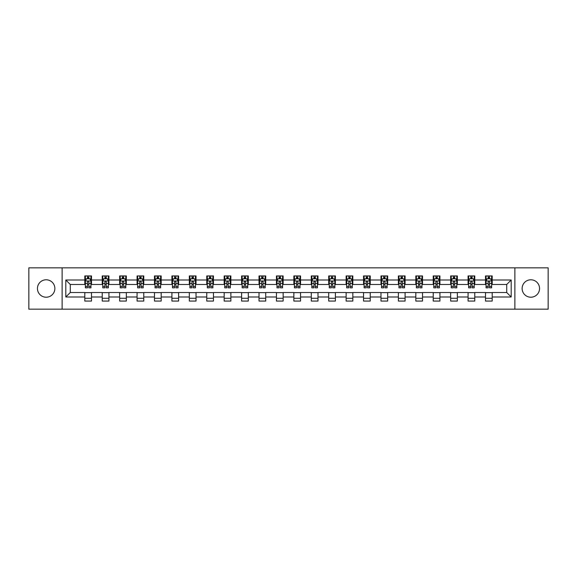 <?xml version="1.0" encoding="UTF-8"?>
<svg xmlns="http://www.w3.org/2000/svg" width="577" height="577" viewBox="0 0 577 577"><rect width="100%" height="100%" fill="white"/><g stroke="black" fill="none" stroke-linecap="round" stroke-linejoin="round"><path stroke-width="0.87" d="M530.84 279.787A8.713 8.713 0 0 0 522.127 288.5A8.713 8.713 0 0 0 530.84 297.213A8.713 8.713 0 0 0 539.553 288.5A8.713 8.713 0 0 0 530.84 279.787M46.16 279.787A8.713 8.713 0 0 0 37.447 288.5A8.713 8.713 0 0 0 46.16 297.213A8.713 8.713 0 0 0 54.873 288.5A8.713 8.713 0 0 0 46.16 279.787M514.872 309.164L548.15 309.164L548.15 267.836L514.872 267.836L514.872 309.164L62.128 309.164L62.128 267.836L28.85 267.836L28.85 309.164L62.128 309.164M514.872 267.836L62.128 267.836M492.203 280.011L492.203 275.936L485.502 275.936L485.502 280.011L474.777 280.011L474.777 275.936L468.077 275.936L468.077 280.011L457.359 280.011L457.359 275.936L450.659 275.936L450.659 280.011L439.934 280.011L439.934 275.936L433.233 275.936L433.233 280.011L422.515 280.011L422.515 275.936L415.815 275.936L415.815 280.011L405.09 280.011L405.09 275.936L398.39 275.936L398.39 280.011L387.672 280.011L387.672 275.936L380.971 275.936L380.971 280.011L370.246 280.011L370.246 275.936L363.546 275.936L363.546 280.011L352.828 280.011L352.828 275.936L346.128 275.936L346.128 280.011L335.403 280.011L335.403 275.936L328.702 275.936L328.702 280.011L317.985 280.011L317.985 275.936L311.284 275.936L311.284 280.011L300.559 280.011L300.559 275.936L293.859 275.936L293.859 280.011L283.141 280.011L283.141 275.936L276.441 275.936L276.441 280.011L265.716 280.011L265.716 275.936L259.015 275.936L259.015 280.011L248.298 280.011L248.298 275.936L241.597 275.936L241.597 280.011L230.872 280.011L230.872 275.936L224.172 275.936L224.172 280.011L213.454 280.011L213.454 275.936L206.754 275.936L206.754 280.011L196.029 280.011L196.029 275.936L189.328 275.936L189.328 280.011L178.61 280.011L178.61 275.936L171.91 275.936L171.91 280.011L161.185 280.011L161.185 275.936L154.485 275.936L154.485 280.011L143.767 280.011L143.767 275.936L137.066 275.936L137.066 280.011L126.341 280.011L126.341 275.936L119.641 275.936L119.641 280.011L108.923 280.011L108.923 275.936L102.223 275.936L102.223 280.011L91.498 280.011L91.498 275.936L84.797 275.936L84.797 280.011L65.814 280.011L65.814 296.989L70.286 292.517L84.797 292.517L84.797 301.064L91.498 301.064L91.498 292.517L102.223 292.517L102.223 301.064L108.923 301.064L108.923 292.517L119.641 292.517L119.641 301.064L126.341 301.064L126.341 292.517L137.066 292.517L137.066 301.064L143.767 301.064L143.767 292.517L154.485 292.517L154.485 301.064L161.185 301.064L161.185 292.517L171.91 292.517L171.91 301.064L178.61 301.064L178.61 292.517L189.328 292.517L189.328 301.064L196.029 301.064L196.029 292.517L206.754 292.517L206.754 301.064L213.454 301.064L213.454 292.517L224.172 292.517L224.172 301.064L230.872 301.064L230.872 292.517L241.597 292.517L241.597 301.064L248.298 301.064L248.298 292.517L259.015 292.517L259.015 301.064L265.716 301.064L265.716 292.517L276.441 292.517L276.441 301.064L283.141 301.064L283.141 292.517L293.859 292.517L293.859 301.064L300.559 301.064L300.559 292.517L311.284 292.517L311.284 301.064L317.985 301.064L317.985 292.517L328.702 292.517L328.702 301.064L335.403 301.064L335.403 292.517L346.128 292.517L346.128 301.064L352.828 301.064L352.828 292.517L363.546 292.517L363.546 301.064L370.246 301.064L370.246 292.517L380.971 292.517L380.971 301.064L387.672 301.064L387.672 292.517L398.39 292.517L398.39 301.064L405.09 301.064L405.09 292.517L415.815 292.517L415.815 301.064L422.515 301.064L422.515 292.517L433.233 292.517L433.233 301.064L439.934 301.064L439.934 292.517L450.659 292.517L450.659 301.064L457.359 301.064L457.359 292.517L468.077 292.517L468.077 301.064L474.777 301.064L474.777 292.517L485.502 292.517L485.502 301.064L492.203 301.064L492.203 292.517L506.714 292.517L506.714 284.483L492.203 284.483L492.203 280.011L511.186 280.011L511.186 296.989L492.203 296.989M485.502 296.989L474.777 296.989M468.077 296.989L457.359 296.989M450.659 296.989L439.934 296.989M433.233 296.989L422.515 296.989M415.815 296.989L405.09 296.989M398.39 296.989L387.672 296.989M380.971 296.989L370.246 296.989M363.546 296.989L352.828 296.989M346.128 296.989L335.403 296.989M328.702 296.989L317.985 296.989M311.284 296.989L300.559 296.989M293.859 296.989L283.141 296.989M276.441 296.989L265.716 296.989M259.015 296.989L248.298 296.989M241.597 296.989L230.872 296.989M224.172 296.989L213.454 296.989M206.754 296.989L196.029 296.989M189.328 296.989L178.61 296.989M171.91 296.989L161.185 296.989M154.485 296.989L143.767 296.989M137.066 296.989L126.341 296.989M119.641 296.989L108.923 296.989M102.223 296.989L91.498 296.989M84.797 296.989L65.814 296.989M485.502 280.011L485.502 284.483L474.777 284.483L474.777 280.011M468.077 280.011L468.077 284.483L457.359 284.483L457.359 280.011M450.659 280.011L450.659 284.483L439.934 284.483L439.934 280.011M433.233 280.011L433.233 284.483L422.515 284.483L422.515 280.011M415.815 280.011L415.815 284.483L405.09 284.483L405.09 280.011M398.39 280.011L398.39 284.483L387.672 284.483L387.672 280.011M380.971 280.011L380.971 284.483L370.246 284.483L370.246 280.011M363.546 280.011L363.546 284.483L352.828 284.483L352.828 280.011M346.128 280.011L346.128 284.483L335.403 284.483L335.403 280.011M328.702 280.011L328.702 284.483L317.985 284.483L317.985 280.011M311.284 280.011L311.284 284.483L300.559 284.483L300.559 280.011M293.859 280.011L293.859 284.483L283.141 284.483L283.141 280.011M276.441 280.011L276.441 284.483L265.716 284.483L265.716 280.011M259.015 280.011L259.015 284.483L248.298 284.483L248.298 280.011M241.597 280.011L241.597 284.483L230.872 284.483L230.872 280.011M224.172 280.011L224.172 284.483L213.454 284.483L213.454 280.011M206.754 280.011L206.754 284.483L196.029 284.483L196.029 280.011M189.328 280.011L189.328 284.483L178.61 284.483L178.61 280.011M171.91 280.011L171.91 284.483L161.185 284.483L161.185 280.011M154.485 280.011L154.485 284.483L143.767 284.483L143.767 280.011M137.066 280.011L137.066 284.483L126.341 284.483L126.341 280.011M119.641 280.011L119.641 284.483L108.923 284.483L108.923 280.011M102.223 280.011L102.223 284.483L91.498 284.483L91.498 280.011M84.797 280.011L84.797 284.483L70.286 284.483L65.814 280.011M70.286 284.483L70.286 292.517M511.186 296.989L506.714 292.517M506.714 284.483L511.186 280.011M84.797 278.727L85.36 278.727M87.48 278.727L88.822 278.727M90.942 278.727L91.498 278.727M84.797 284.367L85.36 284.367M87.48 284.367L88.822 284.367M90.942 284.367L91.498 284.367M84.797 292.633L91.498 292.633M84.797 298.273L91.498 298.273M102.223 292.633L108.923 292.633M102.223 298.273L108.923 298.273M102.223 278.727L102.778 278.727M104.906 278.727L106.24 278.727M108.368 278.727L108.923 278.727M102.223 284.367L102.778 284.367M104.906 284.367L106.24 284.367M108.368 284.367L108.923 284.367M119.641 292.633L126.341 292.633M119.641 298.273L126.341 298.273M119.641 278.727L120.204 278.727M122.324 278.727L123.666 278.727M125.786 278.727L126.341 278.727M119.641 284.367L120.204 284.367M122.324 284.367L123.666 284.367M125.786 284.367L126.341 284.367M137.066 292.633L143.767 292.633M137.066 298.273L143.767 298.273M137.066 278.727L137.622 278.727M139.742 278.727L141.084 278.727M143.204 278.727L143.767 278.727M137.066 284.367L137.622 284.367M139.742 284.367L141.084 284.367M143.204 284.367L143.767 284.367M154.485 292.633L161.185 292.633M154.485 298.273L161.185 298.273M154.485 278.727L155.047 278.727M157.168 278.727L158.509 278.727M160.63 278.727L161.185 278.727M154.485 284.367L155.047 284.367M157.168 284.367L158.509 284.367M160.63 284.367L161.185 284.367M171.91 292.633L178.61 292.633M171.91 298.273L178.61 298.273M171.91 278.727L172.465 278.727M174.586 278.727L175.927 278.727M178.048 278.727L178.61 278.727M171.91 284.367L172.465 284.367M174.586 284.367L175.927 284.367M178.048 284.367L178.61 284.367M189.328 292.633L196.029 292.633M189.328 298.273L196.029 298.273M189.328 278.727L189.891 278.727M192.011 278.727L193.353 278.727M195.473 278.727L196.029 278.727M189.328 284.367L189.891 284.367M192.011 284.367L193.353 284.367M195.473 284.367L196.029 284.367M206.754 292.633L213.454 292.633M206.754 298.273L213.454 298.273M206.754 278.727L207.309 278.727M209.429 278.727L210.771 278.727M212.891 278.727L213.454 278.727M206.754 284.367L207.309 284.367M209.429 284.367L210.771 284.367M212.891 284.367L213.454 284.367M224.172 292.633L230.872 292.633M224.172 298.273L230.872 298.273M224.172 278.727L224.734 278.727M226.855 278.727L228.196 278.727M230.317 278.727L230.872 278.727M224.172 284.367L224.734 284.367M226.855 284.367L228.196 284.367M230.317 284.367L230.872 284.367M241.597 292.633L248.298 292.633M241.597 298.273L248.298 298.273M241.597 278.727L242.152 278.727M244.273 278.727L245.614 278.727M247.735 278.727L248.298 278.727M241.597 284.367L242.152 284.367M244.273 284.367L245.614 284.367M247.735 284.367L248.298 284.367M259.015 292.633L265.716 292.633M259.015 298.273L265.716 298.273M259.015 278.727L259.578 278.727M261.698 278.727L263.04 278.727M265.16 278.727L265.716 278.727M259.015 284.367L259.578 284.367M261.698 284.367L263.04 284.367M265.16 284.367L265.716 284.367M276.441 292.633L283.141 292.633M276.441 298.273L283.141 298.273M276.441 278.727L276.996 278.727M279.117 278.727L280.458 278.727M282.579 278.727L283.141 278.727M276.441 284.367L276.996 284.367M279.117 284.367L280.458 284.367M282.579 284.367L283.141 284.367M293.859 292.633L300.559 292.633M293.859 298.273L300.559 298.273M293.859 278.727L294.421 278.727M296.542 278.727L297.883 278.727M300.004 278.727L300.559 278.727M293.859 284.367L294.421 284.367M296.542 284.367L297.883 284.367M300.004 284.367L300.559 284.367M311.284 292.633L317.985 292.633M311.284 298.273L317.985 298.273M311.284 278.727L311.84 278.727M313.96 278.727L315.302 278.727M317.422 278.727L317.985 278.727M311.284 284.367L311.84 284.367M313.96 284.367L315.302 284.367M317.422 284.367L317.985 284.367M328.702 292.633L335.403 292.633M328.702 298.273L335.403 298.273M328.702 278.727L329.265 278.727M331.386 278.727L332.727 278.727M334.848 278.727L335.403 278.727M328.702 284.367L329.265 284.367M331.386 284.367L332.727 284.367M334.848 284.367L335.403 284.367M346.128 292.633L352.828 292.633M346.128 298.273L352.828 298.273M346.128 278.727L346.683 278.727M348.804 278.727L350.145 278.727M352.266 278.727L352.828 278.727M346.128 284.367L346.683 284.367M348.804 284.367L350.145 284.367M352.266 284.367L352.828 284.367M363.546 292.633L370.246 292.633M363.546 298.273L370.246 298.273M363.546 278.727L364.109 278.727M366.229 278.727L367.571 278.727M369.691 278.727L370.246 278.727M363.546 284.367L364.109 284.367M366.229 284.367L367.571 284.367M369.691 284.367L370.246 284.367M380.971 292.633L387.672 292.633M380.971 298.273L387.672 298.273M380.971 278.727L381.527 278.727M383.647 278.727L384.989 278.727M387.109 278.727L387.672 278.727M380.971 284.367L381.527 284.367M383.647 284.367L384.989 284.367M387.109 284.367L387.672 284.367M398.39 292.633L405.09 292.633M398.39 298.273L405.09 298.273M398.39 278.727L398.952 278.727M401.073 278.727L402.414 278.727M404.535 278.727L405.09 278.727M398.39 284.367L398.952 284.367M401.073 284.367L402.414 284.367M404.535 284.367L405.09 284.367M415.815 292.633L422.515 292.633M415.815 298.273L422.515 298.273M415.815 278.727L416.37 278.727M418.491 278.727L419.832 278.727M421.953 278.727L422.515 278.727M415.815 284.367L416.37 284.367M418.491 284.367L419.832 284.367M421.953 284.367L422.515 284.367M433.233 292.633L439.934 292.633M433.233 298.273L439.934 298.273M433.233 278.727L433.796 278.727M435.916 278.727L437.258 278.727M439.378 278.727L439.934 278.727M433.233 284.367L433.796 284.367M435.916 284.367L437.258 284.367M439.378 284.367L439.934 284.367M450.659 292.633L457.359 292.633M450.659 298.273L457.359 298.273M450.659 278.727L451.214 278.727M453.334 278.727L454.676 278.727M456.796 278.727L457.359 278.727M450.659 284.367L451.214 284.367M453.334 284.367L454.676 284.367M456.796 284.367L457.359 284.367M468.077 292.633L474.777 292.633M468.077 298.273L474.777 298.273M468.077 278.727L468.632 278.727M470.76 278.727L472.094 278.727M474.222 278.727L474.777 278.727M468.077 284.367L468.632 284.367M470.76 284.367L472.094 284.367M474.222 284.367L474.777 284.367M485.502 292.633L492.203 292.633M485.502 298.273L492.203 298.273M485.502 278.727L486.058 278.727M488.178 278.727L489.52 278.727M491.64 278.727L492.203 278.727M485.502 284.367L486.058 284.367M488.178 284.367L489.52 284.367M491.64 284.367L492.203 284.367M88.822 277.386L87.48 277.386M90.942 286.43L88.822 286.43L88.822 287.829L90.942 287.829L90.942 281.021L89.824 278.785L86.478 278.785L85.36 281.021L85.36 287.829L87.48 287.829L87.48 286.43L85.36 286.43M85.36 281.021L85.36 275.936M90.942 281.021L90.942 275.936M87.48 278.785L87.48 275.936M88.822 275.936L88.822 278.785M88.822 286.43L88.822 281.857C88.375 280.992 87.928 280.992 87.48 281.857L87.48 286.43M106.24 277.386L104.906 277.386M108.368 286.43L106.24 286.43L106.24 287.829L108.368 287.829L108.368 281.021L107.25 278.785L103.896 278.785L102.778 281.021L102.778 287.829L104.906 287.829L104.906 286.43L102.778 286.43M102.778 281.021L102.778 275.936M108.368 281.021L108.368 275.936M104.906 278.785L104.906 275.936M106.24 275.936L106.24 278.785M106.24 286.43L106.24 281.857C105.793 280.992 105.353 280.992 104.906 281.857L104.906 286.43M123.666 277.386L122.324 277.386M125.786 286.43L123.666 286.43L123.666 287.829L125.786 287.829L125.786 281.021L124.668 278.785L121.321 278.785L120.204 281.021L120.204 287.829L122.324 287.829L122.324 286.43L120.204 286.43M120.204 281.021L120.204 275.936M125.786 281.021L125.786 275.936M122.324 278.785L122.324 275.936M123.666 275.936L123.666 278.785M123.666 286.43L123.666 281.857C123.218 280.992 122.771 280.992 122.324 281.857L122.324 286.43M141.084 277.386L139.742 277.386M143.204 286.43L141.084 286.43L141.084 287.829L143.204 287.829L143.204 281.021L142.093 278.785L138.74 278.785L137.622 281.021L137.622 287.829L139.742 287.829L139.742 286.43L137.622 286.43M137.622 281.021L137.622 275.936M143.204 281.021L143.204 275.936M139.742 278.785L139.742 275.936M141.084 275.936L141.084 278.785M141.084 286.43L141.084 281.857C140.637 280.992 140.197 280.992 139.742 281.857L139.742 286.43M158.509 277.386L157.168 277.386M160.63 286.43L158.509 286.43L158.509 287.829L160.63 287.829L160.63 281.021L159.512 278.785L156.165 278.785L155.047 281.021L155.047 287.829L157.168 287.829L157.168 286.43L155.047 286.43M155.047 281.021L155.047 275.936M160.63 281.021L160.63 275.936M157.168 278.785L157.168 275.936M158.509 275.936L158.509 278.785M158.509 286.43L158.509 281.857C158.062 280.992 157.615 280.992 157.168 281.857L157.168 286.43M175.927 277.386L174.586 277.386M178.048 286.43L175.927 286.43L175.927 287.829L178.048 287.829L178.048 281.021L176.937 278.785L173.583 278.785L172.465 281.021L172.465 287.829L174.586 287.829L174.586 286.43L172.465 286.43M172.465 281.021L172.465 275.936M178.048 281.021L178.048 275.936M174.586 278.785L174.586 275.936M175.927 275.936L175.927 278.785M175.927 286.43L175.927 281.857C175.48 280.992 175.033 280.992 174.586 281.857L174.586 286.43M193.353 277.386L192.011 277.386M195.473 286.43L193.353 286.43L193.353 287.829L195.473 287.829L195.473 281.021L194.355 278.785L191.009 278.785L189.891 281.021L189.891 287.829L192.011 287.829L192.011 286.43L189.891 286.43M189.891 281.021L189.891 275.936M195.473 281.021L195.473 275.936M192.011 278.785L192.011 275.936M193.353 275.936L193.353 278.785M193.353 286.43L193.353 281.857C192.906 280.992 192.458 280.992 192.011 281.857L192.011 286.43M210.771 277.386L209.429 277.386M212.891 286.43L210.771 286.43L210.771 287.829L212.891 287.829L212.891 281.021L211.781 278.785L208.427 278.785L207.309 281.021L207.309 287.829L209.429 287.829L209.429 286.43L207.309 286.43M207.309 281.021L207.309 275.936M212.891 281.021L212.891 275.936M209.429 278.785L209.429 275.936M210.771 275.936L210.771 278.785M210.771 286.43L210.771 281.857C210.324 280.992 209.877 280.992 209.429 281.857L209.429 286.43M228.196 277.386L226.855 277.386M230.317 286.43L228.196 286.43L228.196 287.829L230.317 287.829L230.317 281.021L229.199 278.785L225.852 278.785L224.734 281.021L224.734 287.829L226.855 287.829L226.855 286.43L224.734 286.43M224.734 281.021L224.734 275.936M230.317 281.021L230.317 275.936M226.855 278.785L226.855 275.936M228.196 275.936L228.196 278.785M228.196 286.43L228.196 281.857C227.749 280.992 227.302 280.992 226.855 281.857L226.855 286.43M245.614 277.386L244.273 277.386M247.735 286.43L245.614 286.43L245.614 287.829L247.735 287.829L247.735 281.021L246.624 278.785L243.27 278.785L242.152 281.021L242.152 287.829L244.273 287.829L244.273 286.43L242.152 286.43M242.152 281.021L242.152 275.936M247.735 281.021L247.735 275.936M244.273 278.785L244.273 275.936M245.614 275.936L245.614 278.785M245.614 286.43L245.614 281.857C245.167 280.992 244.72 280.992 244.273 281.857L244.273 286.43M263.04 277.386L261.698 277.386M265.16 286.43L263.04 286.43L263.04 287.829L265.16 287.829L265.16 281.021L264.042 278.785L260.696 278.785L259.578 281.021L259.578 287.829L261.698 287.829L261.698 286.43L259.578 286.43M259.578 281.021L259.578 275.936M265.16 281.021L265.16 275.936M261.698 278.785L261.698 275.936M263.04 275.936L263.04 278.785M263.04 286.43L263.04 281.857C262.593 280.992 262.146 280.992 261.698 281.857L261.698 286.43M280.458 277.386L279.117 277.386M282.579 286.43L280.458 286.43L280.458 287.829L282.579 287.829L282.579 281.021L281.468 278.785L278.114 278.785L276.996 281.021L276.996 287.829L279.117 287.829L279.117 286.43L276.996 286.43M276.996 281.021L276.996 275.936M282.579 281.021L282.579 275.936M279.117 278.785L279.117 275.936M280.458 275.936L280.458 278.785M280.458 286.43L280.458 281.857C280.011 280.992 279.564 280.992 279.117 281.857L279.117 286.43M297.883 277.386L296.542 277.386M300.004 286.43L297.883 286.43L297.883 287.829L300.004 287.829L300.004 281.021L298.886 278.785L295.532 278.785L294.421 281.021L294.421 287.829L296.542 287.829L296.542 286.43L294.421 286.43M294.421 281.021L294.421 275.936M300.004 281.021L300.004 275.936M296.542 278.785L296.542 275.936M297.883 275.936L297.883 278.785M297.883 286.43L297.883 281.857C297.436 280.992 296.989 280.992 296.542 281.857L296.542 286.43M315.302 277.386L313.96 277.386M317.422 286.43L315.302 286.43L315.302 287.829L317.422 287.829L317.422 281.021L316.304 278.785L312.958 278.785L311.84 281.021L311.84 287.829L313.96 287.829L313.96 286.43L311.84 286.43M311.84 281.021L311.84 275.936M317.422 281.021L317.422 275.936M313.96 278.785L313.96 275.936M315.302 275.936L315.302 278.785M315.302 286.43L315.302 281.857C314.854 280.992 314.407 280.992 313.96 281.857L313.96 286.43M332.727 277.386L331.386 277.386M334.848 286.43L332.727 286.43L332.727 287.829L334.848 287.829L334.848 281.021L333.73 278.785L330.376 278.785L329.265 281.021L329.265 287.829L331.386 287.829L331.386 286.43L329.265 286.43M329.265 281.021L329.265 275.936M334.848 281.021L334.848 275.936M331.386 278.785L331.386 275.936M332.727 275.936L332.727 278.785M332.727 286.43L332.727 281.857C332.28 280.992 331.833 280.992 331.386 281.857L331.386 286.43M350.145 277.386L348.804 277.386M352.266 286.43L350.145 286.43L350.145 287.829L352.266 287.829L352.266 281.021L351.148 278.785L347.801 278.785L346.683 281.021L346.683 287.829L348.804 287.829L348.804 286.43L346.683 286.43M346.683 281.021L346.683 275.936M352.266 281.021L352.266 275.936M348.804 278.785L348.804 275.936M350.145 275.936L350.145 278.785M350.145 286.43L350.145 281.857C349.698 280.992 349.251 280.992 348.804 281.857L348.804 286.43M367.571 277.386L366.229 277.386M369.691 286.43L367.571 286.43L367.571 287.829L369.691 287.829L369.691 281.021L368.573 278.785L365.219 278.785L364.109 281.021L364.109 287.829L366.229 287.829L366.229 286.43L364.109 286.43M364.109 281.021L364.109 275.936M369.691 281.021L369.691 275.936M366.229 278.785L366.229 275.936M367.571 275.936L367.571 278.785M367.571 286.43L367.571 281.857C367.123 280.992 366.676 280.992 366.229 281.857L366.229 286.43M384.989 277.386L383.647 277.386M387.109 286.43L384.989 286.43L384.989 287.829L387.109 287.829L387.109 281.021L385.991 278.785L382.645 278.785L381.527 281.021L381.527 287.829L383.647 287.829L383.647 286.43L381.527 286.43M381.527 281.021L381.527 275.936M387.109 281.021L387.109 275.936M383.647 278.785L383.647 275.936M384.989 275.936L384.989 278.785M384.989 286.43L384.989 281.857C384.542 280.992 384.094 280.992 383.647 281.857L383.647 286.43M402.414 277.386L401.073 277.386M404.535 286.43L402.414 286.43L402.414 287.829L404.535 287.829L404.535 281.021L403.417 278.785L400.063 278.785L398.952 281.021L398.952 287.829L401.073 287.829L401.073 286.43L398.952 286.43M398.952 281.021L398.952 275.936M404.535 281.021L404.535 275.936M401.073 278.785L401.073 275.936M402.414 275.936L402.414 278.785M402.414 286.43L402.414 281.857C401.967 280.992 401.52 280.992 401.073 281.857L401.073 286.43M419.832 277.386L418.491 277.386M421.953 286.43L419.832 286.43L419.832 287.829L421.953 287.829L421.953 281.021L420.835 278.785L417.488 278.785L416.37 281.021L416.37 287.829L418.491 287.829L418.491 286.43L416.37 286.43M416.37 281.021L416.37 275.936M421.953 281.021L421.953 275.936M418.491 278.785L418.491 275.936M419.832 275.936L419.832 278.785M419.832 286.43L419.832 281.857C419.385 280.992 418.938 280.992 418.491 281.857L418.491 286.43M437.258 277.386L435.916 277.386M439.378 286.43L437.258 286.43L437.258 287.829L439.378 287.829L439.378 281.021L438.26 278.785L434.907 278.785L433.796 281.021L433.796 287.829L435.916 287.829L435.916 286.43L433.796 286.43M433.796 281.021L433.796 275.936M439.378 281.021L439.378 275.936M435.916 278.785L435.916 275.936M437.258 275.936L437.258 278.785M437.258 286.43L437.258 281.857C436.811 280.992 436.363 280.992 435.916 281.857L435.916 286.43M454.676 277.386L453.334 277.386M456.796 286.43L454.676 286.43L454.676 287.829L456.796 287.829L456.796 281.021L455.679 278.785L452.332 278.785L451.214 281.021L451.214 287.829L453.334 287.829L453.334 286.43L451.214 286.43M451.214 281.021L451.214 275.936M456.796 281.021L456.796 275.936M453.334 278.785L453.334 275.936M454.676 275.936L454.676 278.785M454.676 286.43L454.676 281.857C454.229 280.992 453.782 280.992 453.334 281.857L453.334 286.43M472.094 277.386L470.76 277.386M474.222 286.43L472.094 286.43L472.094 287.829L474.222 287.829L474.222 281.021L473.104 278.785L469.75 278.785L468.632 281.021L468.632 287.829L470.76 287.829L470.76 286.43L468.632 286.43M468.632 281.021L468.632 275.936M474.222 281.021L474.222 275.936M470.76 278.785L470.76 275.936M472.094 275.936L472.094 278.785M472.094 286.43L472.094 281.857C471.654 280.992 471.207 280.992 470.76 281.857L470.76 286.43M489.52 277.386L488.178 277.386M491.64 286.43L489.52 286.43L489.52 287.829L491.64 287.829L491.64 281.021L490.522 278.785L487.176 278.785L486.058 281.021L486.058 287.829L488.178 287.829L488.178 286.43L486.058 286.43M486.058 281.021L486.058 275.936M491.64 281.021L491.64 275.936M488.178 278.785L488.178 275.936M489.52 275.936L489.52 278.785M489.52 286.43L489.52 281.857C489.072 280.992 488.625 280.992 488.178 281.857L488.178 286.43M90.914 280.963L85.389 280.963M85.36 278.915L86.406 278.915M89.889 278.915L90.942 278.915M87.48 283.437L85.36 283.437M90.942 283.437L88.822 283.437M88.822 278.1L87.48 278.1M108.339 280.963L102.807 280.963M102.778 278.915L103.831 278.915M107.315 278.915L108.368 278.915M104.906 283.437L102.778 283.437M108.368 283.437L106.24 283.437M106.24 278.1L104.906 278.1M125.757 280.963L120.232 280.963M120.204 278.915L121.249 278.915M124.733 278.915L125.786 278.915M122.324 283.437L120.204 283.437M125.786 283.437L123.666 283.437M123.666 278.1L122.324 278.1M143.183 280.963L137.651 280.963M137.622 278.915L138.675 278.915M142.158 278.915L143.204 278.915M139.742 283.437L137.622 283.437M143.204 283.437L141.084 283.437M141.084 278.1L139.742 278.1M160.601 280.963L155.076 280.963M155.047 278.915L156.093 278.915M159.577 278.915L160.63 278.915M157.168 283.437L155.047 283.437M160.63 283.437L158.509 283.437M158.509 278.1L157.168 278.1M178.026 280.963L172.494 280.963M172.465 278.915L173.518 278.915M177.002 278.915L178.048 278.915M174.586 283.437L172.465 283.437M178.048 283.437L175.927 283.437M175.927 278.1L174.586 278.1M195.444 280.963L189.92 280.963M189.891 278.915L190.937 278.915M194.42 278.915L195.473 278.915M192.011 283.437L189.891 283.437M195.473 283.437L193.353 283.437M193.353 278.1L192.011 278.1M212.87 280.963L207.338 280.963M207.309 278.915L208.362 278.915M211.846 278.915L212.891 278.915M209.429 283.437L207.309 283.437M212.891 283.437L210.771 283.437M210.771 278.1L209.429 278.1M230.288 280.963L224.763 280.963M224.734 278.915L225.78 278.915M229.264 278.915L230.317 278.915M226.855 283.437L224.734 283.437M230.317 283.437L228.196 283.437M228.196 278.1L226.855 278.1M247.713 280.963L242.181 280.963M242.152 278.915L243.205 278.915M246.689 278.915L247.735 278.915M244.273 283.437L242.152 283.437M247.735 283.437L245.614 283.437M245.614 278.1L244.273 278.1M265.132 280.963L259.607 280.963M259.578 278.915L260.624 278.915M264.107 278.915L265.16 278.915M261.698 283.437L259.578 283.437M265.16 283.437L263.04 283.437M263.04 278.1L261.698 278.1M282.55 280.963L277.025 280.963M276.996 278.915L278.049 278.915M281.533 278.915L282.579 278.915M279.117 283.437L276.996 283.437M282.579 283.437L280.458 283.437M280.458 278.1L279.117 278.1M299.975 280.963L294.45 280.963M294.421 278.915L295.467 278.915M298.951 278.915L300.004 278.915M296.542 283.437L294.421 283.437M300.004 283.437L297.883 283.437M297.883 278.1L296.542 278.1M317.393 280.963L311.868 280.963M311.84 278.915L312.893 278.915M316.376 278.915L317.422 278.915M313.96 283.437L311.84 283.437M317.422 283.437L315.302 283.437M315.302 278.1L313.96 278.1M334.819 280.963L329.287 280.963M329.265 278.915L330.311 278.915M333.794 278.915L334.848 278.915M331.386 283.437L329.265 283.437M334.848 283.437L332.727 283.437M332.727 278.1L331.386 278.1M352.237 280.963L346.712 280.963M346.683 278.915L347.736 278.915M351.22 278.915L352.266 278.915M348.804 283.437L346.683 283.437M352.266 283.437L350.145 283.437M350.145 278.1L348.804 278.1M369.662 280.963L364.13 280.963M364.109 278.915L365.154 278.915M368.638 278.915L369.691 278.915M366.229 283.437L364.109 283.437M369.691 283.437L367.571 283.437M367.571 278.1L366.229 278.1M387.08 280.963L381.556 280.963M381.527 278.915L382.58 278.915M386.063 278.915L387.109 278.915M383.647 283.437L381.527 283.437M387.109 283.437L384.989 283.437M384.989 278.1L383.647 278.1M404.506 280.963L398.974 280.963M398.952 278.915L399.998 278.915M403.482 278.915L404.535 278.915M401.073 283.437L398.952 283.437M404.535 283.437L402.414 283.437M402.414 278.1L401.073 278.1M421.924 280.963L416.399 280.963M416.37 278.915L417.423 278.915M420.907 278.915L421.953 278.915M418.491 283.437L416.37 283.437M421.953 283.437L419.832 283.437M419.832 278.1L418.491 278.1M439.349 280.963L433.817 280.963M433.796 278.915L434.842 278.915M438.325 278.915L439.378 278.915M435.916 283.437L433.796 283.437M439.378 283.437L437.258 283.437M437.258 278.1L435.916 278.1M456.768 280.963L451.243 280.963M451.214 278.915L452.267 278.915M455.751 278.915L456.796 278.915M453.334 283.437L451.214 283.437M456.796 283.437L454.676 283.437M454.676 278.1L453.334 278.1M474.193 280.963L468.661 280.963M468.632 278.915L469.685 278.915M473.169 278.915L474.222 278.915M470.76 283.437L468.632 283.437M474.222 283.437L472.094 283.437M472.094 278.1L470.76 278.1M491.611 280.963L486.086 280.963M486.058 278.915L487.111 278.915M490.594 278.915L491.64 278.915M488.178 283.437L486.058 283.437M491.64 283.437L489.52 283.437M489.52 278.1L488.178 278.1"/></g></svg>
